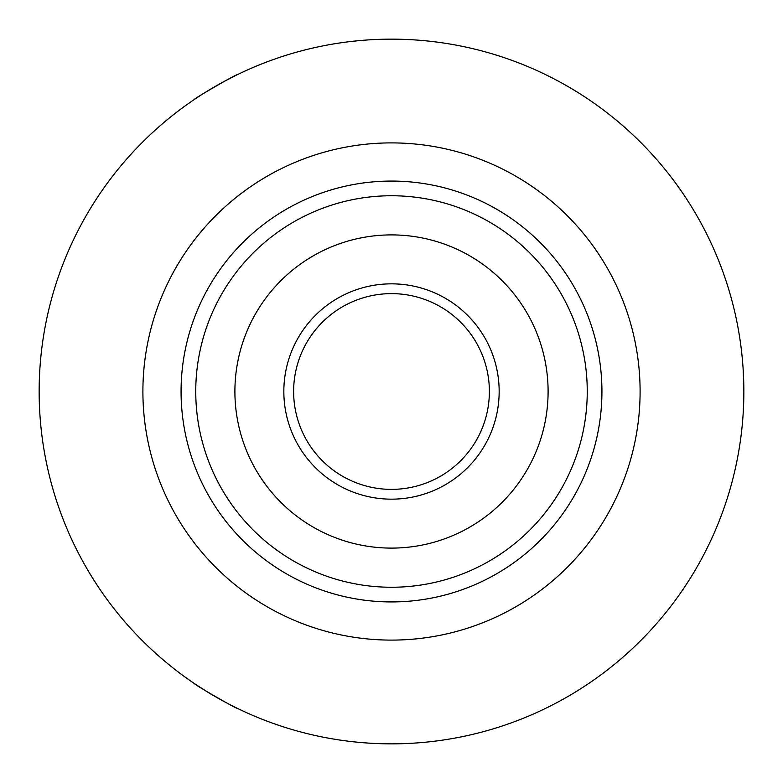<?xml version="1.0" encoding="UTF-8"?>
<svg xmlns="http://www.w3.org/2000/svg" width="783" height="783" viewBox="0 0 783 783"><rect width="100%" height="100%" fill="white"/><g stroke="black" fill="none" stroke-linecap="round" stroke-linejoin="round"><path stroke-width="1.17" d="M283.837 391.5A107.662 107.662 0 0 1 391.5 283.837A107.662 107.662 0 0 1 499.163 391.5A107.662 107.662 0 0 1 391.5 499.163A107.662 107.662 0 0 1 283.837 391.5M489.375 391.5A97.875 97.875 0 0 0 391.5 293.625A97.875 97.875 0 0 0 293.625 391.5A97.875 97.875 0 0 0 391.5 489.375A97.875 97.875 0 0 0 489.375 391.5M234.9 391.5A156.6 156.6 0 0 0 391.5 548.1A156.6 156.6 0 0 0 548.1 391.5A156.6 156.6 0 0 0 391.5 234.9A156.6 156.6 0 0 0 234.9 391.5M587.25 391.5A195.75 195.75 0 0 1 391.5 587.25A195.75 195.75 0 0 1 195.75 391.5A195.75 195.75 0 0 1 391.5 195.75A195.75 195.75 0 0 1 587.25 391.5M742.998 367.031L743.116 368.754M743.126 368.891L743.781 384.796M207.368 691.908L194.556 683.676C192.765 683.706 237.768 709.682 236.946 708.145L231.122 705.238M223.4 81.833L236.946 74.855C237.807 73.289 192.814 99.265 194.556 99.324L199.988 95.741M391.5 142.898A248.602 248.602 0 0 0 142.898 391.5A248.602 248.602 0 0 0 391.5 640.102A248.602 248.602 0 0 0 640.102 391.5A248.602 248.602 0 0 0 391.5 142.898M391.5 601.931A210.431 210.431 0 0 0 601.931 391.5A210.431 210.431 0 0 0 391.5 181.069A210.431 210.431 0 0 0 181.069 391.5A210.431 210.431 0 0 0 391.5 601.931M391.5 39.15A352.35 352.35 0 0 0 39.15 391.5A352.35 352.35 0 0 0 391.5 743.85A352.35 352.35 0 0 0 743.85 391.5A352.35 352.35 0 0 0 391.5 39.15"/></g></svg>
